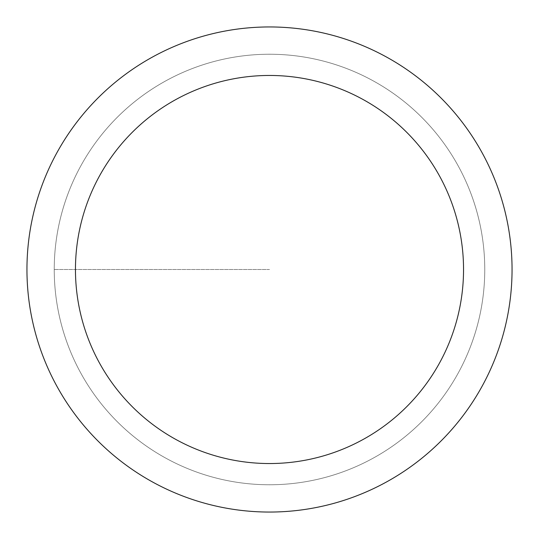 <?xml version="1.0" encoding="UTF-8"?>
<svg xmlns="http://www.w3.org/2000/svg" width="539" height="539" viewBox="0 0 539 539"><rect width="100%" height="100%" fill="white"/><g stroke="black" fill="none" stroke-linecap="round" stroke-linejoin="round"><path stroke-width="0.4" stroke-dasharray="2.69 2.02" d="M269.5 484.763A215.263 215.263 0 0 0 484.763 269.5A215.263 215.263 0 0 0 269.5 54.237A215.263 215.263 0 0 1 484.763 269.5A215.263 215.263 0 0 1 269.5 484.763A215.263 215.263 0 0 1 54.237 269.5A215.263 215.263 0 0 1 269.5 54.237A215.263 215.263 0 0 0 54.237 269.5A215.263 215.263 0 0 0 269.5 484.763A215.263 215.263 0 0 0 484.763 269.5A215.263 215.263 0 0 0 269.5 54.237A215.263 215.263 0 0 1 484.763 269.5A215.263 215.263 0 0 1 269.5 484.763A215.263 215.263 0 0 1 54.237 269.5A215.263 215.263 0 0 1 269.5 54.237A215.263 215.263 0 0 0 54.237 269.5A215.263 215.263 0 0 0 269.5 484.763M269.5 26.95A242.55 242.55 0 0 0 26.95 269.5A242.55 242.55 0 0 0 269.5 512.05A242.55 242.55 0 0 0 512.05 269.5A242.55 242.55 0 0 0 269.5 26.95M269.5 269.5L54.237 269.5L269.5 269.5"/><path stroke-width="0.81" d="M269.5 26.95A242.55 242.55 0 0 1 512.05 269.5A242.55 242.55 0 0 1 269.5 512.05A242.55 242.55 0 0 1 26.95 269.5A242.55 242.55 0 0 1 269.5 26.95M269.5 463.54A194.04 194.04 0 0 1 75.46 269.5A194.04 194.04 0 0 1 269.5 75.46A194.04 194.04 0 0 1 463.54 269.5A194.04 194.04 0 0 1 269.5 463.54"/></g></svg>
